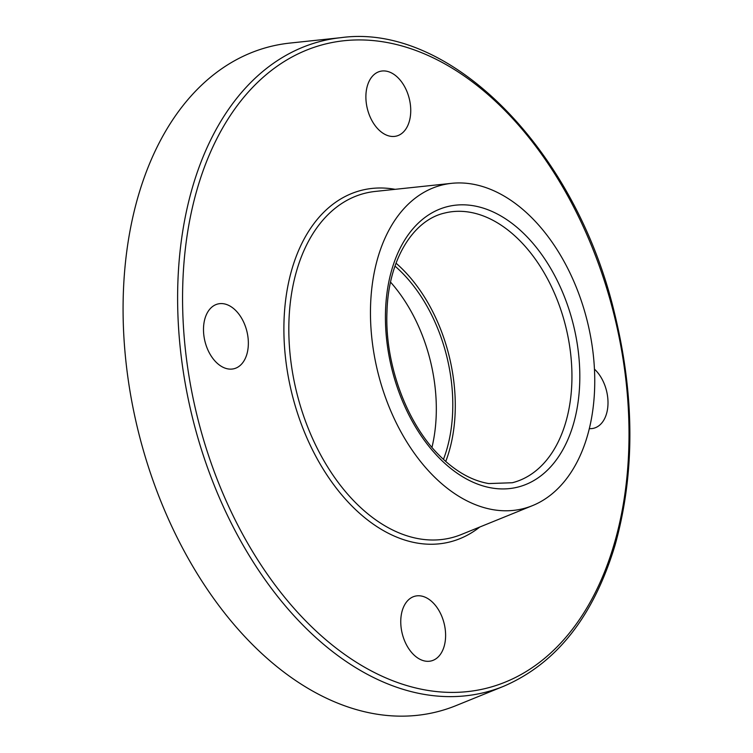 <?xml version="1.0" encoding="UTF-8"?>
<svg xmlns="http://www.w3.org/2000/svg" width="753" height="753" viewBox="0 0 753 753"><rect width="100%" height="100%" fill="white"/><g stroke="black" fill="none" stroke-linecap="round" stroke-linejoin="round"><path stroke-width="1.13" d="M341.081 37.65L290.046 43.062A342.916 221.542 75.9 0 0 127.153 371.916A342.916 221.542 75.9 0 0 375.841 714.013A342.916 221.542 75.9 0 0 456.13 705.57L503.682 686.265C556.363 663.572 593.477 616.575 615.022 545.285C635.071 473.533 634.835 395.843 614.297 312.222C575.367 149.499 450.256 22.599 341.081 37.65A335.725 216.902 75.9 0 0 181.605 359.614A335.725 216.902 75.9 0 0 425.069 694.53A335.725 216.902 75.9 0 0 503.682 686.265M410.639 107.397A33.367 21.555 -104.1 0 1 396.436 136.067A33.367 21.555 -104.1 0 1 367.408 108.95A33.367 21.555 -104.1 0 1 380.209 71.337A33.367 21.555 -104.1 0 1 410.639 107.397M223.763 303.779A33.367 21.555 -104.1 0 1 247.746 335.574A33.367 21.555 -104.1 0 1 234.042 368.716A33.367 21.555 -104.1 0 1 205.014 341.598A33.367 21.555 -104.1 0 1 217.815 303.996A33.367 21.555 -104.1 0 1 223.763 303.779M400.86 624.849A33.367 21.555 -104.1 0 1 415.063 596.178A33.367 21.555 -104.1 0 1 444.091 623.305A33.367 21.555 -104.1 0 1 431.29 660.908A33.367 21.555 -104.1 0 1 400.86 624.849M594.437 369.13A33.367 21.555 -104.1 0 1 608 403.297A33.367 21.555 -104.1 0 1 593.684 428.259A33.367 21.555 -104.1 0 1 589.298 428.645M493.422 509.743A166.827 107.783 75.9 0 0 532.484 505.63A166.827 107.783 75.9 0 0 587.142 320.646A166.827 107.783 75.9 0 0 451.687 183.327A166.827 107.783 75.9 0 0 372.443 343.321A166.827 107.783 75.9 0 0 493.422 509.743M445.738 461.476A139.023 89.814 75.9 0 0 396.031 263.183M443.442 459.396A135.314 87.423 75.9 0 0 394.986 266.11M431.968 447.357A135.314 87.423 75.9 0 0 390.543 282.13M395.118 189.323A181.275 117.12 75.9 0 0 284.408 345.222A181.275 117.12 75.9 0 0 417.51 543.12A181.275 117.12 75.9 0 0 479.783 527.025M532.484 505.63L461.297 534.526A177.595 114.738 -104.1 0 1 419.722 538.903A177.595 114.738 -104.1 0 1 290.931 361.741A177.595 114.738 -104.1 0 1 375.286 191.431L451.687 183.327M427.28 690.313A332.035 214.52 -104.1 0 1 202.595 172.183A332.035 214.52 -104.1 0 1 587.378 235.877A332.035 214.52 -104.1 0 1 427.28 690.313M491.982 488.019A144.585 93.41 75.9 0 0 561.691 290.14A144.585 93.41 75.9 0 0 394.139 262.411A144.585 93.41 75.9 0 0 491.982 488.019M444.684 213.043A139.023 89.814 -104.1 0 1 565.607 326.049A139.023 89.814 -104.1 0 1 512.294 482.739L488.772 483.567C471.867 480.706 455.49 471.425 439.648 455.734C406.601 423.29 384.717 363.803 386.967 311.911C388.284 260.274 412.757 220.205 444.684 213.043"/></g></svg>
